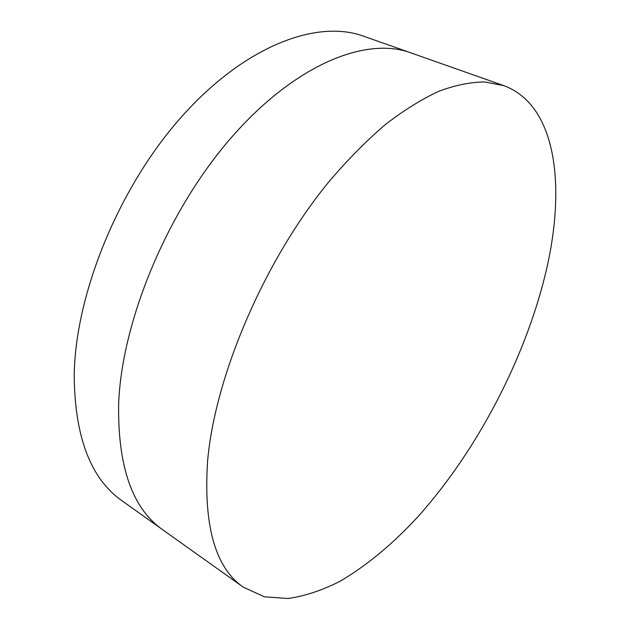 <?xml version="1.0" encoding="UTF-8"?>
<svg xmlns="http://www.w3.org/2000/svg" width="630" height="630" viewBox="0 0 630 630"><rect width="100%" height="100%" fill="white"/><g stroke="black" fill="none" stroke-linecap="round" stroke-linejoin="round"><path stroke-width="0.94" d="M243.322 587.176L162.839 529.854C132.402 508.686 117.668 466.68 118.645 403.838C121.779 320.591 167.824 210.05 231.738 137.112C295.722 63.961 366.219 36.469 410.579 52.762L363.534 36.17C317.449 19.309 246.078 45.045 182.779 115.44C119.535 185.637 75.466 292.942 74.206 374.945C74.655 436.905 90.657 478.894 122.204 500.913L162.839 529.854C132.402 508.686 117.668 466.68 118.645 403.838C121.779 320.591 167.824 210.05 231.738 137.112C295.722 63.961 366.219 36.469 410.579 52.762L503.764 85.625C557.471 105.36 566.283 188.819 545.249 274.704C524.262 360.179 477.06 450.261 418.848 515.71C393.451 543.422 367.243 565.244 340.231 581.175C322.395 590.263 305.046 596.035 288.178 598.5L264.387 596.799L243.322 587.176C215.389 567.921 203.466 526.074 207.553 461.648C214.767 376.11 264.876 259.111 329.915 180.566C348.437 158.957 367.054 140.175 385.765 124.212C404.263 110.029 422.053 99.004 439.134 91.145C455.616 85.089 470.846 82.026 484.832 81.971L503.764 85.625"/></g></svg>
